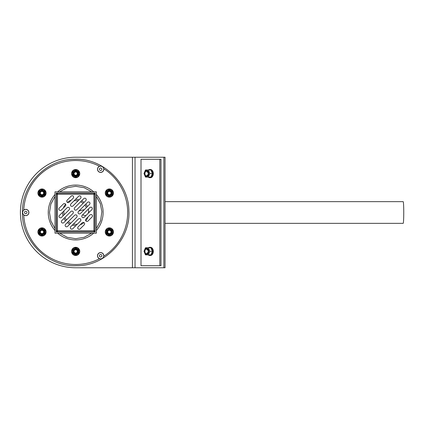 <?xml version="1.0" encoding="UTF-8"?>
<svg xmlns="http://www.w3.org/2000/svg" width="425" height="425" viewBox="0 0 425 425"><rect width="100%" height="100%" fill="white"/><g stroke="black" fill="none" stroke-linecap="round" stroke-linejoin="round"><path stroke-width="0.64" d="M88.708 211.097L88.342 213.153L88.708 211.097M85.871 215.629A207.31 10.848 0 0 1 82.482 214.965M78.832 211.087A207.31 10.848 0 0 1 84.315 209.658M165.038 201.652L403.182 201.652A10.848 0.568 90 0 1 403.75 212.5A10.848 0.568 90 0 1 403.182 223.348L165.038 223.348M132.435 157.229L75.682 157.229A55.271 55.271 0 0 0 20.411 212.5A55.271 55.271 0 0 0 75.682 267.771L165.038 267.771L165.038 157.229L132.435 157.229L132.435 267.771M163.88 157.229L163.88 267.771M77.727 173.607A2.045 2.045 0 0 1 74.657 175.376A2.045 2.045 0 0 1 74.657 171.833A2.045 2.045 0 0 1 77.727 173.607M77.318 173.607A1.636 1.636 0 0 1 74.864 175.02A1.636 1.636 0 0 1 74.864 172.189A1.636 1.636 0 0 1 77.318 173.607M43.021 191.282A2.045 2.045 0 0 1 43.021 194.825A2.045 2.045 0 0 1 39.95 193.051A2.045 2.045 0 0 1 43.021 191.282M42.819 191.633A1.636 1.636 0 0 1 42.819 194.469A1.636 1.636 0 0 1 40.359 193.051A1.636 1.636 0 0 1 42.819 191.633M40.975 230.175A2.045 2.045 0 0 1 44.046 231.949A2.045 2.045 0 0 1 40.975 233.718A2.045 2.045 0 0 1 40.975 230.175M41.177 230.531A1.636 1.636 0 0 1 43.637 231.949A1.636 1.636 0 0 1 41.177 233.367A1.636 1.636 0 0 1 41.177 230.531M73.637 251.393A2.045 2.045 0 0 1 76.707 249.624A2.045 2.045 0 0 1 76.707 253.167A2.045 2.045 0 0 1 73.637 251.393M74.046 251.393A1.636 1.636 0 0 1 76.5 249.98A1.636 1.636 0 0 1 76.5 252.811A1.636 1.636 0 0 1 74.046 251.393M108.343 233.718A2.045 2.045 0 0 1 108.343 230.175A2.045 2.045 0 0 1 111.414 231.949A2.045 2.045 0 0 1 108.343 233.718M108.55 233.367A1.636 1.636 0 0 1 108.55 230.531A1.636 1.636 0 0 1 111.005 231.949A1.636 1.636 0 0 1 108.55 233.367M110.388 194.825A2.045 2.045 0 0 1 107.318 193.051A2.045 2.045 0 0 1 110.388 191.282A2.045 2.045 0 0 1 110.388 194.825M110.187 194.469A1.636 1.636 0 0 1 107.727 193.051A1.636 1.636 0 0 1 110.187 191.633A1.636 1.636 0 0 1 110.187 194.469M146.8 249.81A1.636 1.158 90 0 1 148.245 251.393A1.636 1.158 90 0 1 146.8 252.981M147.087 249.39A2.045 1.445 90 0 1 147.656 249.385M147.656 253.406A2.045 1.445 90 0 1 147.087 253.401M146.8 172.019A1.636 1.158 90 0 1 148.245 173.607A1.636 1.158 90 0 1 146.8 175.19M147.087 171.599A2.045 1.445 90 0 1 147.656 171.594M147.656 175.615A2.045 1.445 90 0 1 147.087 175.61M159.827 159.274L160.985 159.274L160.985 265.726L141.01 265.726L141.01 159.274L159.827 159.274L159.827 265.726M146.657 176.062A2.454 1.737 90 0 1 144.92 173.607A2.454 1.737 90 0 1 146.657 171.148A2.454 1.737 90 0 1 148.389 173.607A2.454 1.737 90 0 1 146.657 176.062M149.807 173.528L148.362 177.076L145.467 177.076L144.017 173.528L145.467 169.984L148.362 169.984L149.807 173.528L152.357 173.528L150.907 169.984L148.362 169.984M148.362 177.076L150.907 177.076L152.357 173.528M148.245 177.076A4.096 2.895 -90 0 0 149.781 177.698A4.096 2.895 -90 0 0 152.676 173.607A4.096 2.895 -90 0 0 149.781 169.511A4.096 2.895 -90 0 0 148.431 169.984M149.781 169.511L150.418 169.511A4.096 2.895 90 0 1 153.313 173.607A4.096 2.895 90 0 1 150.418 177.698L149.781 177.698M146.657 253.852A2.454 1.737 90 0 1 144.92 251.393A2.454 1.737 90 0 1 146.657 248.938A2.454 1.737 90 0 1 148.389 251.393A2.454 1.737 90 0 1 146.657 253.852M149.807 251.318L148.362 254.867L145.467 254.867L144.017 251.318L145.467 247.775L148.362 247.775L149.807 251.318L152.357 251.318L150.907 247.775L148.362 247.775M148.362 254.867L150.907 254.867L152.357 251.318M148.245 254.867A4.096 2.895 -90 0 0 149.781 255.489A4.096 2.895 -90 0 0 152.676 251.393A4.096 2.895 -90 0 0 149.781 247.302A4.096 2.895 -90 0 0 148.431 247.775M149.781 247.302L150.418 247.302A4.096 2.895 90 0 1 153.313 251.393A4.096 2.895 90 0 1 150.418 255.489L149.781 255.489M23.747 210.03L22.727 211.469A3.177 3.177 0 0 0 22.727 213.531L23.747 214.97A3.172 3.172 0 0 0 28.905 212.5A3.172 3.172 0 0 0 23.747 210.03A51.999 51.999 0 0 1 99.514 166.287A3.172 3.172 0 0 0 99.073 171.987A3.172 3.172 0 0 0 103.79 168.757L103.057 167.153A3.177 3.177 0 0 0 101.267 166.122L99.514 166.287M103.057 257.848L103.79 256.243A3.172 3.172 0 0 0 99.073 253.013A3.172 3.172 0 0 0 99.514 258.713L101.267 258.878A3.177 3.177 0 0 0 103.057 257.848M28.804 212.5A3.071 3.071 0 0 0 24.198 209.838A3.071 3.071 0 0 0 24.198 215.162A3.071 3.071 0 0 0 28.804 212.5M26.961 212.5A1.227 1.227 0 0 0 25.117 211.438A1.227 1.227 0 0 0 25.117 213.562A1.227 1.227 0 0 0 26.961 212.5M99.121 253.098A3.071 3.071 0 0 0 99.121 258.416A3.071 3.071 0 0 0 103.727 255.76A3.071 3.071 0 0 0 99.121 253.098M100.045 254.692A1.227 1.227 0 0 0 100.045 256.822A1.227 1.227 0 0 0 101.883 255.76A1.227 1.227 0 0 0 100.045 254.692M99.121 171.902A3.071 3.071 0 0 0 103.727 169.24A3.071 3.071 0 0 0 99.121 166.584A3.071 3.071 0 0 0 99.121 171.902M100.045 170.308A1.227 1.227 0 0 0 101.883 169.24A1.227 1.227 0 0 0 100.045 168.178A1.227 1.227 0 0 0 100.045 170.308M109.368 195.511A2.454 2.454 0 0 1 107.238 191.824A2.454 2.454 0 0 1 111.493 191.824A2.454 2.454 0 0 1 109.368 195.511M113.417 192.977L111.371 196.525L107.275 196.525L105.23 192.977L107.275 189.433L111.371 189.433L113.417 192.977M105.272 193.051A4.096 4.096 0 0 0 111.414 196.6A4.096 4.096 0 0 0 111.414 189.508M111.276 189.433A4.096 4.096 0 0 0 107.456 189.433M107.185 189.587A4.096 4.096 0 0 0 105.278 192.897M109.368 234.403A2.454 2.454 0 0 1 107.238 230.722A2.454 2.454 0 0 1 111.493 230.722A2.454 2.454 0 0 1 109.368 234.403M113.417 231.875L111.371 235.418L107.275 235.418L105.23 231.875L107.275 228.326L111.371 228.326L113.417 231.875M105.272 231.949A4.096 4.096 0 0 0 111.414 235.492A4.096 4.096 0 0 0 111.414 228.4M111.276 228.326A4.096 4.096 0 0 0 107.456 228.326M107.185 228.48A4.096 4.096 0 0 0 105.278 231.79M75.682 253.852A2.454 2.454 0 0 1 73.557 250.166A2.454 2.454 0 0 1 77.812 250.166A2.454 2.454 0 0 1 75.682 253.852M79.735 251.318L77.685 254.867L73.594 254.867L71.543 251.318L73.594 247.775L77.685 247.775L79.735 251.318M71.586 251.393A4.096 4.096 0 0 0 77.727 254.942A4.096 4.096 0 0 0 77.727 247.849M77.594 247.775A4.096 4.096 0 0 0 73.769 247.775M73.504 247.929A4.096 4.096 0 0 0 71.591 251.239M42.001 234.403A2.454 2.454 0 0 1 39.87 230.722A2.454 2.454 0 0 1 44.126 230.722A2.454 2.454 0 0 1 42.001 234.403M46.049 231.875L44.003 235.418L39.907 235.418L37.862 231.875L39.907 228.326L44.003 228.326L46.049 231.875M37.905 231.949A4.096 4.096 0 0 0 44.046 235.492A4.096 4.096 0 0 0 44.046 228.4M43.908 228.326A4.096 4.096 0 0 0 40.088 228.326M39.817 228.48A4.096 4.096 0 0 0 37.905 231.79M42.001 195.511A2.454 2.454 0 0 1 39.87 191.824A2.454 2.454 0 0 1 44.126 191.824A2.454 2.454 0 0 1 42.001 195.511M46.049 192.977L44.003 196.525L39.907 196.525L37.862 192.977L39.907 189.433L44.003 189.433L46.049 192.977M37.905 193.051A4.096 4.096 0 0 0 44.046 196.6A4.096 4.096 0 0 0 44.046 189.508M43.908 189.433A4.096 4.096 0 0 0 40.088 189.433M39.817 189.587A4.096 4.096 0 0 0 37.905 192.897M75.682 176.062A2.454 2.454 0 0 1 73.557 172.375A2.454 2.454 0 0 1 77.812 172.375A2.454 2.454 0 0 1 75.682 176.062M79.735 173.528L77.685 177.076L73.594 177.076L71.543 173.528L73.594 169.984L77.685 169.984L79.735 173.528M71.586 173.607A4.096 4.096 0 0 0 77.727 177.151A4.096 4.096 0 0 0 77.727 170.058M77.594 169.984A4.096 4.096 0 0 0 73.769 169.984M73.504 170.138A4.096 4.096 0 0 0 71.591 173.448M85.409 198.316A17.197 17.197 0 0 1 85.823 198.613M89.569 202.358A17.197 17.197 0 0 1 89.866 202.778M65.96 226.684A17.197 17.197 0 0 1 65.54 226.387M61.795 222.642A17.197 17.197 0 0 1 61.503 222.222M63.028 215.889A13.101 13.101 0 0 1 62.581 212.282M63.373 208.022A13.101 13.101 0 0 1 65.578 204.165M67.347 202.39A13.101 13.101 0 0 1 71.203 200.186M75.464 199.399A13.101 13.101 0 0 1 79.071 199.846M81.589 200.807A13.101 13.101 0 0 1 84.038 202.406M85.776 204.143A13.101 13.101 0 0 1 87.38 206.593M88.336 209.111A13.101 13.101 0 0 1 88.782 212.718M87.996 216.978A13.101 13.101 0 0 1 85.792 220.835M84.017 222.61A13.101 13.101 0 0 1 80.16 224.814M75.9 225.601A13.101 13.101 0 0 1 72.293 225.154M69.78 224.193A13.101 13.101 0 0 1 67.325 222.594M65.588 220.857A13.101 13.101 0 0 1 63.989 218.407M56.233 193.051L95.131 193.051L95.131 231.949L56.233 231.949L56.233 193.051M55.006 191.824L55.006 233.176L96.358 233.176L96.358 191.824L55.006 191.824M56.44 194.278L56.44 230.722A1.025 1.025 0 0 0 57.465 231.742L93.904 231.742A1.025 1.025 0 0 0 94.924 230.722A1.025 1.025 0 0 1 93.904 231.742L93.904 230.722L94.924 230.722L94.924 194.278A1.025 1.025 0 0 0 93.904 193.258L57.465 193.258A1.025 1.025 0 0 0 56.44 194.278A1.025 1.025 0 0 1 57.465 193.258L57.465 230.722L56.44 230.722A1.025 1.025 0 0 0 57.465 231.742L57.465 230.722L93.904 230.722L93.904 194.278L94.924 194.278A1.025 1.025 0 0 0 93.904 193.258L93.904 194.278L56.44 194.278M76.697 209.748L85.813 200.632A1.434 1.434 0 0 0 85.813 198.602A1.434 1.434 0 0 0 83.789 198.602L74.667 207.724A1.434 1.434 0 0 0 74.667 209.748A1.434 1.434 0 0 0 76.697 209.748M69.169 202.22L73.222 198.167A1.434 1.434 0 0 0 73.222 196.143A1.434 1.434 0 0 0 71.193 196.143L67.145 200.196A1.434 1.434 0 0 0 67.145 202.22A1.434 1.434 0 0 0 69.169 202.22M91.896 209.605L84.224 217.276A1.434 1.434 0 0 1 82.195 217.276A1.434 1.434 0 0 1 82.195 215.252L89.866 207.581A1.434 1.434 0 0 1 91.896 207.581A1.434 1.434 0 0 1 91.896 209.605M61.784 220.607L70.906 211.485A1.434 1.434 0 0 1 72.93 211.485A1.434 1.434 0 0 1 72.93 213.515L63.814 222.631A1.434 1.434 0 0 1 61.784 222.631A1.434 1.434 0 0 1 61.784 220.607M59.325 208.011L63.378 203.958A1.434 1.434 0 0 1 65.407 203.958A1.434 1.434 0 0 1 65.407 205.987L61.354 210.04A1.434 1.434 0 0 1 59.325 210.04A1.434 1.434 0 0 1 59.325 208.011M78.434 219.013L70.762 226.684A1.434 1.434 0 0 0 70.762 228.714A1.434 1.434 0 0 0 72.787 228.714L80.458 221.042A1.434 1.434 0 0 0 80.458 219.013A1.434 1.434 0 0 0 78.434 219.013M82.195 222.78L78.142 226.833A1.434 1.434 0 0 0 78.142 228.857A1.434 1.434 0 0 0 80.171 228.857L84.224 224.804A1.434 1.434 0 0 0 84.224 222.78A1.434 1.434 0 0 0 82.195 222.78M74.667 215.252L65.551 224.368A1.434 1.434 0 0 0 65.551 226.398A1.434 1.434 0 0 0 67.575 226.398L76.697 217.276A1.434 1.434 0 0 0 76.697 215.252A1.434 1.434 0 0 0 74.667 215.252M59.468 215.395L67.145 207.724A1.434 1.434 0 0 1 69.169 207.724A1.434 1.434 0 0 1 69.169 209.748L61.498 217.419A1.434 1.434 0 0 1 59.468 217.419A1.434 1.434 0 0 1 59.468 215.395M92.039 216.989L87.986 221.042A1.434 1.434 0 0 1 85.962 221.042A1.434 1.434 0 0 1 85.962 219.013L90.015 214.96A1.434 1.434 0 0 1 92.039 214.96A1.434 1.434 0 0 1 92.039 216.989M89.579 204.393L80.458 213.515A1.434 1.434 0 0 1 78.434 213.515A1.434 1.434 0 0 1 78.434 211.485L87.55 202.369A1.434 1.434 0 0 1 89.579 202.369A1.434 1.434 0 0 1 89.579 204.393M72.93 205.987L80.607 198.316A1.434 1.434 0 0 0 80.607 196.286A1.434 1.434 0 0 0 78.577 196.286L70.906 203.958A1.434 1.434 0 0 0 70.906 205.987A1.434 1.434 0 0 0 72.93 205.987M86.408 207.565A11.81 11.81 0 0 0 84.857 205.062M83.119 203.325A11.81 11.81 0 0 0 80.623 201.774M77.998 200.919A11.81 11.81 0 0 0 74.062 200.802M63.984 210.88A11.81 11.81 0 0 0 64.101 214.816M64.956 217.435A11.81 11.81 0 0 0 66.507 219.938M68.244 221.675A11.81 11.81 0 0 0 70.747 223.226M73.366 224.081A11.81 11.81 0 0 0 77.302 224.198M135.038 157.229L135.038 267.771M146.625 170.457A3.071 2.173 -90 0 0 144.744 175.063A3.071 2.173 -90 0 0 148.506 175.063A3.071 2.173 -90 0 0 146.625 170.457M146.625 248.248A3.071 2.173 -90 0 0 144.744 252.854A3.071 2.173 -90 0 0 148.506 252.854A3.071 2.173 -90 0 0 146.625 248.248M103.79 168.757A51.999 51.999 0 0 1 103.79 256.243M99.514 258.713A51.999 51.999 0 0 1 23.747 214.97M55.006 230.525A27.434 27.434 0 0 1 55.006 194.475M57.657 191.824A27.434 27.434 0 0 1 93.713 191.824M96.358 194.475A27.434 27.434 0 0 1 96.358 230.525M93.713 233.176A27.434 27.434 0 0 1 57.657 233.176M109.326 189.906A3.071 3.071 0 0 0 106.664 194.512A3.071 3.071 0 0 0 111.982 194.512A3.071 3.071 0 0 0 109.326 189.906M109.326 228.804A3.071 3.071 0 0 0 106.664 233.41A3.071 3.071 0 0 0 111.982 233.41A3.071 3.071 0 0 0 109.326 228.804M75.639 248.248A3.071 3.071 0 0 0 72.978 252.854A3.071 3.071 0 0 0 78.301 252.854A3.071 3.071 0 0 0 75.639 248.248M41.953 228.804A3.071 3.071 0 0 0 39.297 233.41A3.071 3.071 0 0 0 44.614 233.41A3.071 3.071 0 0 0 41.953 228.804M41.953 189.906A3.071 3.071 0 0 0 39.297 194.512A3.071 3.071 0 0 0 44.614 194.512A3.071 3.071 0 0 0 41.953 189.906M75.639 170.457A3.071 3.071 0 0 0 72.978 175.063A3.071 3.071 0 0 0 78.301 175.063A3.071 3.071 0 0 0 75.639 170.457M22.456 212.5C21.601 184.556 47.037 158.748 74.848 159.285C102.627 157.872 128.86 182.872 128.881 210.827C130.693 239.339 104.917 266.316 76.521 265.715C48.153 267.208 21.542 241.055 22.456 212.5M55.006 228.597L50.878 220.942L49.481 212.5L50.878 204.053L55.006 196.403M59.585 191.824L67.192 187.712L75.677 186.299L84.166 187.707L91.779 191.824M96.358 196.403L100.348 203.665L101.873 211.677L100.619 220.554L96.358 228.597M91.779 233.176L84.171 237.288L75.687 238.701L67.198 237.293L59.585 233.176"/></g></svg>
